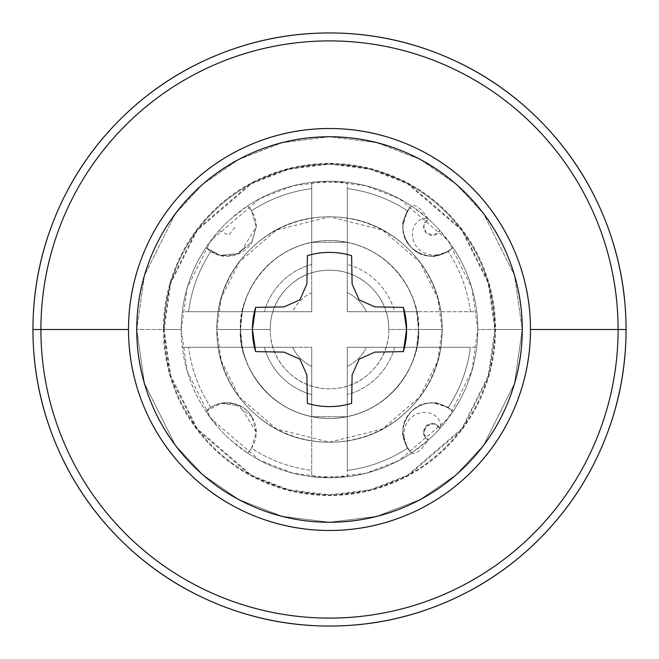 <?xml version="1.0" encoding="UTF-8"?>
<svg xmlns="http://www.w3.org/2000/svg" width="659" height="659" viewBox="0 0 659 659"><rect width="100%" height="100%" fill="white"/><g stroke="black" fill="none" stroke-linecap="round" stroke-linejoin="round"><path stroke-width="0.49" stroke-dasharray="3.29 2.47" d="M418.465 329.5L442.189 329.5L437.683 361.05L419.651 397.113L382.533 428.935L329.5 442.189L276.467 428.935L239.349 397.113L221.317 361.05L216.811 329.5L240.535 329.5C236.96 355.522 263.649 417.254 329.5 418.465C395.351 417.254 422.04 355.522 418.465 329.5C422.04 355.522 395.351 417.254 329.5 418.465C263.649 417.254 236.96 355.522 240.535 329.5L242.331 347.293C246.128 371.215 268.592 407.839 311.707 416.669L347.293 416.669C390.408 407.839 412.872 371.215 416.669 347.293L418.465 329.5L416.669 311.707L347.293 311.707L347.293 292.58A40.982 40.982 0 0 1 366.42 311.707L347.293 311.707L366.42 311.707A40.982 40.982 0 0 0 347.293 292.58L347.293 188.606A142.014 142.014 0 0 1 407.435 210.781L402.764 225.683C402.41 234.332 405.236 241.589 411.224 247.454C417.081 253.624 424.388 256.557 433.152 256.244L448.219 251.565A142.014 142.014 0 0 1 470.394 311.707L394.617 311.707A67.506 67.506 0 0 0 347.293 264.383A67.506 67.506 0 0 1 394.617 311.707L470.394 311.707A142.014 142.014 0 0 0 448.219 251.565L453.112 247.611L439.981 230.609A148.275 148.275 0 0 0 428.391 219.019L411.389 205.888A148.275 148.275 0 0 0 247.611 205.888L230.609 219.019A148.275 148.275 0 0 0 219.019 230.609L205.888 247.611A148.275 148.275 0 0 0 181.225 329.5L163.432 329.5L170.071 376.001L196.646 429.141L251.351 476.029L288.626 490.461L329.5 495.568L370.374 490.461L407.649 476.029L462.354 429.141L488.929 376.001L495.568 329.5L477.775 329.5L471.844 371.017L448.12 418.465L399.28 460.328L366 473.211L329.5 477.775L293 473.211L259.72 460.328L210.88 418.465L187.156 371.017L181.225 329.5A148.275 148.275 0 0 1 329.5 181.225A148.275 148.275 0 0 1 477.775 329.5A148.275 148.275 0 0 0 453.112 247.611A148.275 148.275 0 0 1 476.704 311.707L416.669 311.707A88.965 88.965 0 0 0 347.293 242.331L347.293 182.296L311.707 182.296L311.707 242.331L347.293 242.331L347.293 182.296A148.275 148.275 0 0 1 411.389 205.888L407.435 210.781A142.014 142.014 0 0 0 347.293 188.606L347.293 311.707L347.293 242.331L311.707 242.331L311.707 311.707L292.58 311.707A40.982 40.982 0 0 1 311.707 292.58L311.707 311.707L311.707 292.58A40.982 40.982 0 0 0 292.58 311.707L188.606 311.707A142.014 142.014 0 0 1 210.781 251.565C218.78 256.433 226.762 257.628 234.736 255.157C242.166 253.171 247.85 248.904 251.796 242.355L256.26 226.754A29.507 29.507 0 0 0 247.611 205.888A148.275 148.275 0 0 1 311.707 182.296L311.707 264.383A67.506 67.506 0 0 0 264.383 311.707A67.506 67.506 0 0 1 311.707 264.383L311.707 188.606A142.014 142.014 0 0 0 251.565 210.781L247.611 205.888L251.565 210.781A142.014 142.014 0 0 1 311.707 188.606L311.707 242.331A88.965 88.965 0 0 0 242.331 311.707L182.296 311.707A148.275 148.275 0 0 1 205.888 247.611L210.781 251.565A142.014 142.014 0 0 0 188.606 311.707L311.707 311.707L242.331 311.707L240.535 329.5C236.96 303.478 263.649 241.746 329.5 240.535C395.351 241.746 422.04 303.478 418.465 329.5C422.04 303.478 395.351 241.746 329.5 240.535C263.649 241.746 236.96 303.478 240.535 329.5L216.811 329.5L221.317 297.95L239.349 261.887L276.467 230.065L329.5 216.811L382.533 230.065L419.651 261.887L437.683 297.95L442.189 329.5L418.465 329.5A88.965 88.965 0 0 0 329.5 240.535A88.965 88.965 0 0 0 240.535 329.5L216.811 329.5C216.811 360.621 227.816 387.179 249.819 409.181C271.821 431.184 298.379 442.189 329.5 442.189C360.621 442.189 387.179 431.184 409.181 409.181C431.184 387.179 442.189 360.621 442.189 329.5C442.189 298.379 431.184 271.821 409.181 249.819C387.179 227.816 360.621 216.811 329.5 216.811C298.379 216.811 271.821 227.816 249.819 249.819C227.816 271.821 216.811 298.379 216.811 329.5A112.689 112.689 0 0 1 329.5 216.811A112.689 112.689 0 0 1 442.189 329.5L418.465 329.5A88.965 88.965 0 0 0 329.5 240.535A88.965 88.965 0 0 0 240.535 329.5A88.965 88.965 0 0 1 329.5 240.535A88.965 88.965 0 0 1 418.465 329.5L388.81 329.5A59.31 59.31 0 0 0 329.5 270.19A59.31 59.31 0 0 0 270.19 329.5L240.535 329.5A88.965 88.965 0 0 1 329.5 240.535A88.965 88.965 0 0 1 418.465 329.5A88.965 88.965 0 0 1 329.5 418.465A88.965 88.965 0 0 1 240.535 329.5L270.19 329.5C270.19 313.124 275.981 299.145 287.563 287.563C299.145 275.981 313.124 270.19 329.5 270.19C345.876 270.19 359.855 275.981 371.437 287.563C383.019 299.145 388.81 313.124 388.81 329.5C388.81 345.876 383.019 359.855 371.437 371.437C359.855 383.019 345.876 388.81 329.5 388.81C313.124 388.81 299.145 383.019 287.563 371.437C275.981 359.855 270.19 345.876 270.19 329.5A59.31 59.31 0 0 0 329.5 388.81A59.31 59.31 0 0 0 388.81 329.5L418.465 329.5A88.965 88.965 0 0 1 329.5 418.465A88.965 88.965 0 0 1 240.535 329.5A88.965 88.965 0 0 0 329.5 418.465A88.965 88.965 0 0 0 418.465 329.5L442.189 329.5A112.689 112.689 0 0 1 329.5 442.189A112.689 112.689 0 0 1 216.811 329.5L240.535 329.5A88.965 88.965 0 0 0 329.5 418.465A88.965 88.965 0 0 0 418.465 329.5M136.743 329.5L144.453 383.472L175.294 445.154L202.758 474.727L238.789 499.58L282.052 516.326L329.5 522.257L376.948 516.326L420.211 499.58L456.242 474.727L483.706 445.154L514.547 383.472L522.257 329.5L514.547 383.472L483.706 445.154L456.242 474.727L420.211 499.58L376.948 516.326L329.5 522.257L282.052 516.326L238.789 499.58L202.758 474.727L175.294 445.154L144.453 383.472L136.743 329.5L164.14 329.5L170.755 375.803L197.206 428.721L251.68 475.411L288.799 489.777L329.5 494.86L370.201 489.777L407.32 475.411L461.794 428.721L488.245 375.803L494.86 329.5L522.257 329.5L514.547 383.472L483.706 445.154L456.242 474.727L420.211 499.58L376.948 516.326L329.5 522.257L282.052 516.326L238.789 499.58L202.758 474.727L175.294 445.154L144.453 383.472L136.743 329.5C136.743 303.939 141.636 279.35 151.413 255.733C161.2 232.116 175.129 211.275 193.202 193.202C211.275 175.129 232.116 161.2 255.733 151.413C279.35 141.636 303.939 136.743 329.5 136.743C355.061 136.743 379.65 141.636 403.267 151.413C426.884 161.2 447.725 175.129 465.798 193.202C483.871 211.275 497.8 232.116 507.587 255.733C517.364 279.35 522.257 303.939 522.257 329.5C522.257 355.061 517.364 379.65 507.587 403.267C497.8 426.884 483.871 447.725 465.798 465.798C447.725 483.871 426.884 497.8 403.267 507.587C379.65 517.364 355.061 522.257 329.5 522.257C303.939 522.257 279.35 517.364 255.733 507.587C232.116 497.8 211.275 483.871 193.202 465.798C175.129 447.725 161.2 426.884 151.413 403.267C141.636 379.65 136.743 355.061 136.743 329.5L144.453 275.528L175.294 213.846L202.758 184.273L238.789 159.42L282.052 142.673L329.5 136.743L376.948 142.673L420.211 159.42L456.242 184.273L483.706 213.846L514.547 275.528L522.257 329.5L494.86 329.5L488.245 283.197L461.794 230.279L407.32 183.589L370.201 169.223L329.5 164.14L288.799 169.223L251.68 183.589L197.206 230.279L170.755 283.197L164.14 329.5L136.743 329.5L144.453 275.528L175.294 213.846L202.758 184.273L238.789 159.42L282.052 142.673L329.5 136.743L376.948 142.673L420.211 159.42L456.242 184.273L483.706 213.846L514.547 275.528L522.257 329.5L514.547 275.528L483.706 213.846L456.242 184.273L420.211 159.42L376.948 142.673L329.5 136.743L282.052 142.673L238.789 159.42L202.758 184.273L175.294 213.846L144.453 275.528L136.743 329.5A192.757 192.757 0 0 1 329.5 136.743A192.757 192.757 0 0 1 522.257 329.5L494.86 329.5C494.86 351.428 490.667 372.524 482.273 392.78C473.887 413.045 461.934 430.92 446.431 446.431C430.92 461.934 413.045 473.887 392.78 482.273C372.524 490.667 351.428 494.86 329.5 494.86C307.572 494.86 286.476 490.667 266.22 482.273C245.955 473.887 228.08 461.934 212.569 446.431C197.066 430.92 185.113 413.045 176.727 392.78C168.333 372.524 164.14 351.428 164.14 329.5C164.14 307.572 168.333 286.476 176.727 266.22C185.113 245.955 197.066 228.08 212.569 212.569C228.08 197.066 245.955 185.113 266.22 176.727C286.476 168.333 307.572 164.14 329.5 164.14C351.428 164.14 372.524 168.333 392.78 176.727C413.045 185.113 430.92 197.066 446.431 212.569C461.934 228.08 473.887 245.955 482.273 266.22C490.667 286.476 494.86 307.572 494.86 329.5A165.36 165.36 0 0 0 329.5 164.14A165.36 165.36 0 0 0 164.14 329.5L136.743 329.5A192.757 192.757 0 0 0 329.5 522.257A192.757 192.757 0 0 0 522.257 329.5A192.757 192.757 0 0 0 329.5 136.743A192.757 192.757 0 0 0 136.743 329.5L164.14 329.5C164.14 307.572 168.333 286.476 176.727 266.22C185.113 245.955 197.066 228.08 212.569 212.569C228.08 197.066 245.955 185.113 266.22 176.727C286.476 168.333 307.572 164.14 329.5 164.14C351.428 164.14 372.524 168.333 392.78 176.727C413.045 185.113 430.92 197.066 446.431 212.569C461.934 228.08 473.887 245.955 482.273 266.22C490.667 286.476 494.86 307.572 494.86 329.5C494.86 351.428 490.667 372.524 482.273 392.78C473.887 413.045 461.934 430.92 446.431 446.431C430.92 461.934 413.045 473.887 392.78 482.273C372.524 490.667 351.428 494.86 329.5 494.86C307.572 494.86 286.476 490.667 266.22 482.273C245.955 473.887 228.08 461.934 212.569 446.431C197.066 430.92 185.113 413.045 176.727 392.78C168.333 372.524 164.14 351.428 164.14 329.5A165.36 165.36 0 0 0 329.5 494.86A165.36 165.36 0 0 0 494.86 329.5L522.257 329.5A192.757 192.757 0 0 1 329.5 522.257A192.757 192.757 0 0 1 136.743 329.5M256.26 432.246L251.886 416.793L256.26 432.246C256.129 440.344 253.245 447.296 247.611 453.112L251.565 448.219A142.014 142.014 0 0 0 311.707 470.394L311.707 476.704A148.275 148.275 0 0 1 247.611 453.112L251.565 448.219L256.26 432.246L240.074 405.919L220.913 403.324L205.888 411.389L219.019 428.391A148.275 148.275 0 0 0 230.609 439.981L247.611 453.112A148.275 148.275 0 0 0 311.707 476.704L347.293 476.704L347.293 416.669L311.707 416.669L311.707 476.704A148.275 148.275 0 0 0 411.389 453.112L428.391 439.981A148.275 148.275 0 0 0 439.981 428.391L453.112 411.389A148.275 148.275 0 0 0 477.775 329.5A148.275 148.275 0 0 1 329.5 477.775A148.275 148.275 0 0 1 181.225 329.5A148.275 148.275 0 0 0 205.888 411.389A148.275 148.275 0 0 1 182.296 347.293L264.383 347.293A67.506 67.506 0 0 0 311.707 394.617L311.707 470.394A142.014 142.014 0 0 1 251.565 448.219L256.26 432.246A29.507 29.507 0 0 0 205.888 411.389L210.781 407.435A142.014 142.014 0 0 1 188.606 347.293A142.014 142.014 0 0 0 210.781 407.435L205.888 411.389M256.26 226.754L251.565 210.781L256.26 226.754L252.158 241.746L238.039 254.012L219.389 255.321L205.888 247.611L210.781 251.565L221.317 255.75L234.736 255.157L251.796 242.355L256.26 226.754L240.074 253.081L220.913 255.676L205.888 247.611M251.886 416.793L234.901 403.893L221.408 403.234C215.139 404.988 211.597 406.389 210.781 407.435C218.846 402.534 226.885 401.347 234.901 403.893C242.314 405.919 247.982 410.219 251.886 416.793M470.394 347.293A142.014 142.014 0 0 1 448.219 407.435L433.317 402.764C424.668 402.41 417.411 405.236 411.546 411.224C405.376 417.081 402.443 424.388 402.756 433.152L407.435 448.219A142.014 142.014 0 0 1 347.293 470.394L347.293 394.617A67.506 67.506 0 0 0 394.617 347.293L476.704 347.293A148.275 148.275 0 0 1 453.112 411.389L448.219 407.435A142.014 142.014 0 0 0 470.394 347.293L394.617 347.293A67.506 67.506 0 0 1 347.293 394.617L347.293 347.293L366.42 347.293A40.982 40.982 0 0 1 347.293 366.42A40.982 40.982 0 0 0 366.42 347.293L394.617 347.293L347.293 347.293L347.293 470.394A142.014 142.014 0 0 0 407.435 448.219L411.389 453.112A148.275 148.275 0 0 1 347.293 476.704L347.293 347.293L470.394 347.293M311.707 366.42A40.982 40.982 0 0 1 292.58 347.293L311.707 347.293L311.707 394.617A67.506 67.506 0 0 1 264.383 347.293L292.58 347.293A40.982 40.982 0 0 0 311.707 366.42L311.707 347.293L182.296 347.293L311.707 347.293L311.707 476.704L311.707 366.42M163.432 329.5C163.432 351.519 167.65 372.706 176.077 393.052C184.504 413.399 196.497 431.357 212.074 446.926C227.643 462.503 245.601 474.496 265.948 482.923C286.294 491.35 307.481 495.568 329.5 495.568C351.519 495.568 372.706 491.35 393.052 482.923C413.399 474.496 431.357 462.503 446.926 446.926C462.503 431.357 474.496 413.399 482.923 393.052C491.35 372.706 495.568 351.519 495.568 329.5C495.568 307.481 491.35 286.294 482.923 265.948C474.496 245.601 462.503 227.643 446.926 212.074C431.357 196.497 413.399 184.504 393.052 176.077C372.706 167.65 351.519 163.432 329.5 163.432C307.481 163.432 286.294 167.65 265.948 176.077C245.601 184.504 227.643 196.497 212.074 212.074C196.497 227.643 184.504 245.601 176.077 265.948C167.65 286.294 163.432 307.481 163.432 329.5L181.225 329.5L187.156 287.983L210.88 240.535L259.72 198.672L293 185.789L329.5 181.225L366 185.789L399.28 198.672L448.12 240.535L471.844 287.983L477.775 329.5L495.568 329.5L488.929 282.999L462.354 229.859L407.649 182.971L370.374 168.539L329.5 163.432L288.626 168.539L251.351 182.971L196.646 229.859L170.071 282.999L163.432 329.5M453.112 411.389L448.219 407.435C439.009 403.357 434.042 401.801 433.317 402.764C423.91 403.003 416.653 405.82 411.546 411.224C405.985 416.34 403.053 423.646 402.756 433.152C401.784 433.976 403.349 439.001 407.435 448.219L411.389 453.112C400.128 439.207 400.128 425.294 411.389 411.389C425.294 400.128 439.207 400.128 453.112 411.389C438.111 400.137 424.207 400.137 411.389 411.389C400.137 424.207 400.137 438.111 411.389 453.112L406.974 447.247L404.28 440.105L403.81 432.493L405.54 425.401L409.017 419.643L413.49 415.672L418.44 413.358L423.935 412.361L429.454 412.905L434.33 414.956L437.955 418.144L440.031 421.842L440.599 425.417L439.981 428.391L433.638 423.721L426.142 426.142L423.721 433.638L428.391 439.981A8.641 8.641 0 0 1 426.142 426.142A8.641 8.641 0 0 1 439.981 428.391C432.864 415.17 415.17 432.864 428.391 439.981C421.15 450.525 415.483 454.908 411.389 453.112M411.389 205.888L407.435 210.781C403.357 219.991 401.801 224.958 402.764 225.683C403.003 235.09 405.82 242.347 411.224 247.454C416.34 253.015 423.646 255.947 433.152 256.244C433.976 257.216 439.001 255.651 448.219 251.565L453.112 247.611C439.207 258.872 425.294 258.872 411.389 247.611C400.128 233.706 400.128 219.793 411.389 205.888C400.137 220.889 400.137 234.793 411.389 247.611C424.207 258.863 438.111 258.863 453.112 247.611L447.247 252.026L440.105 254.72L432.493 255.19L425.401 253.46L419.643 249.983L415.672 245.51L413.358 240.56L412.361 235.065L412.905 229.546L414.956 224.67L418.144 221.045L421.842 218.969L425.417 218.401L428.391 219.019L423.721 225.362L426.142 232.858L433.638 235.279L439.981 230.609A8.641 8.641 0 0 1 426.142 232.858A8.641 8.641 0 0 1 428.391 219.019C421.15 208.475 415.483 204.092 411.389 205.888C400.186 220.88 400.186 234.793 411.389 247.611C424.207 258.814 438.12 258.814 453.112 247.611M219.019 230.609L228.731 235.164L235.395 226.754M347.293 347.293L416.669 347.293A88.965 88.965 0 0 1 347.293 416.669L347.293 347.293M347.293 311.707L347.293 242.331C390.408 251.161 412.872 287.785 416.669 311.707L347.293 311.707M311.707 311.707L242.331 311.707C246.128 287.785 268.592 251.161 311.707 242.331L311.707 311.707M311.707 347.293L311.707 416.669A88.965 88.965 0 0 1 242.331 347.293L311.707 347.293M406.603 329.5L403.366 307.382L406.603 329.5L403.366 351.618L406.603 329.5M216.811 329.5C216.811 360.621 227.816 387.179 249.819 409.181C271.821 431.184 298.379 442.189 329.5 442.189C360.621 442.189 387.179 431.184 409.181 409.181C431.184 387.179 442.189 360.621 442.189 329.5C442.189 298.379 431.184 271.821 409.181 249.819C387.179 227.816 360.621 216.811 329.5 216.811C298.379 216.811 271.821 227.816 249.819 249.819C227.816 271.821 216.811 298.379 216.811 329.5M351.618 255.634C336.873 251.326 322.127 251.326 307.382 255.634L306.88 284.087L299.861 299.861L284.087 306.88L255.634 307.382L252.397 329.5L255.634 307.382L284.087 306.88L299.861 299.861L306.88 284.087L307.382 255.634C322.127 251.219 336.873 251.219 351.618 255.634L352.12 284.087L359.139 299.861L374.913 306.88L403.366 307.382M403.366 351.618L374.913 352.12L359.139 359.139L352.12 374.913L351.618 403.366C336.873 407.781 322.127 407.781 307.382 403.366C322.127 407.674 336.873 407.674 351.618 403.366L352.12 374.913L359.139 359.139L374.913 352.12L403.366 351.618M307.382 403.366L306.88 374.913L299.861 359.139L284.087 352.12L255.634 351.618L252.397 329.5L255.634 351.618"/><path stroke-width="0.99" d="M40.899 329.5A288.601 288.601 0 0 1 329.5 40.899A288.601 288.601 0 0 1 618.101 329.5L626.05 329.5A296.55 296.55 0 0 0 329.5 32.95A296.55 296.55 0 0 0 32.95 329.5L128.513 329.5A200.987 200.987 0 0 1 329.5 128.513A200.987 200.987 0 0 1 530.487 329.5L618.101 329.5A288.601 288.601 0 0 0 329.5 40.899A288.601 288.601 0 0 0 40.899 329.5A288.601 288.601 0 0 0 329.5 618.101A288.601 288.601 0 0 0 618.101 329.5L530.487 329.5A200.987 200.987 0 0 1 329.5 530.487A200.987 200.987 0 0 1 128.513 329.5L32.95 329.5A296.55 296.55 0 0 0 329.5 626.05A296.55 296.55 0 0 0 626.05 329.5L618.101 329.5A288.601 288.601 0 0 1 329.5 618.101A288.601 288.601 0 0 1 40.899 329.5M32.95 329.5C32.95 290.174 40.471 252.348 55.521 216.012C70.571 179.685 92.005 147.616 119.806 119.806C147.616 92.005 179.685 70.571 216.012 55.521C252.348 40.471 290.174 32.95 329.5 32.95C368.826 32.95 406.652 40.471 442.988 55.521C479.315 70.571 511.384 92.005 539.194 119.806C566.995 147.616 588.429 179.685 603.479 216.012C618.529 252.348 626.05 290.174 626.05 329.5C626.05 368.826 618.529 406.652 603.479 442.988C588.429 479.315 566.995 511.384 539.194 539.194C511.384 566.995 479.315 588.429 442.988 603.479C406.652 618.529 368.826 626.05 329.5 626.05C290.174 626.05 252.348 618.529 216.012 603.479C179.685 588.429 147.616 566.995 119.806 539.194C92.005 511.384 70.571 479.315 55.521 442.988C40.471 406.652 32.95 368.826 32.95 329.5M530.487 329.5C530.487 302.852 525.388 277.208 515.181 252.586C504.983 227.965 490.461 206.226 471.613 187.387C452.774 168.539 431.035 154.017 406.414 143.819C381.792 133.612 356.148 128.513 329.5 128.513C302.852 128.513 277.208 133.612 252.586 143.819C227.965 154.017 206.226 168.539 187.387 187.387C168.539 206.226 154.017 227.965 143.819 252.586C133.612 277.208 128.513 302.852 128.513 329.5C128.513 356.148 133.612 381.792 143.819 406.414C154.017 431.035 168.539 452.774 187.387 471.613C206.226 490.461 227.965 504.983 252.586 515.181C277.208 525.388 302.852 530.487 329.5 530.487C356.148 530.487 381.792 525.388 406.414 515.181C431.035 504.983 452.774 490.461 471.613 471.613C490.461 452.774 504.983 431.035 515.181 406.414C525.388 381.792 530.487 356.148 530.487 329.5M403.366 307.382L406.603 329.5A77.103 77.103 0 0 1 403.366 351.618L374.913 352.12L359.139 359.139L352.12 374.913L351.618 403.366A77.103 77.103 0 0 1 307.382 403.366L306.88 374.913L299.861 359.139L284.087 352.12L255.634 351.618A77.103 77.103 0 0 1 255.634 307.382L284.087 306.88L299.861 299.861L306.88 284.087L307.382 255.634A77.103 77.103 0 0 1 351.618 255.634L352.12 284.087L359.139 299.861L374.913 306.88L403.366 307.382A77.103 77.103 0 0 1 406.603 329.5L403.366 351.618L374.913 352.12L359.139 359.139L352.12 374.913L351.618 403.366C336.873 407.674 322.127 407.674 307.382 403.366L306.88 374.913L299.861 359.139L284.087 352.12L255.634 351.618L252.397 329.5L255.634 307.382L284.087 306.88L299.861 299.861L306.88 284.087L307.382 255.634C322.127 251.326 336.873 251.326 351.618 255.634L352.12 284.087L359.139 299.861L374.913 306.88L403.366 307.382M136.743 329.5A192.757 192.757 0 0 1 329.5 136.743A192.757 192.757 0 0 1 522.257 329.5C522.257 303.939 517.364 279.35 507.587 255.733C497.8 232.116 483.871 211.275 465.798 193.202C447.725 175.129 426.884 161.2 403.267 151.413C379.65 141.636 355.061 136.743 329.5 136.743C303.939 136.743 279.35 141.636 255.733 151.413C232.116 161.2 211.275 175.129 193.202 193.202C175.129 211.275 161.2 232.116 151.413 255.733C141.636 279.35 136.743 303.939 136.743 329.5C136.743 355.061 141.636 379.65 151.413 403.267C161.2 426.884 175.129 447.725 193.202 465.798C211.275 483.871 232.116 497.8 255.733 507.587C279.35 517.364 303.939 522.257 329.5 522.257C355.061 522.257 379.65 517.364 403.267 507.587C426.884 497.8 447.725 483.871 465.798 465.798C483.871 447.725 497.8 426.884 507.587 403.267C517.364 379.65 522.257 355.061 522.257 329.5A192.757 192.757 0 0 1 329.5 522.257A192.757 192.757 0 0 1 136.743 329.5"/></g></svg>
